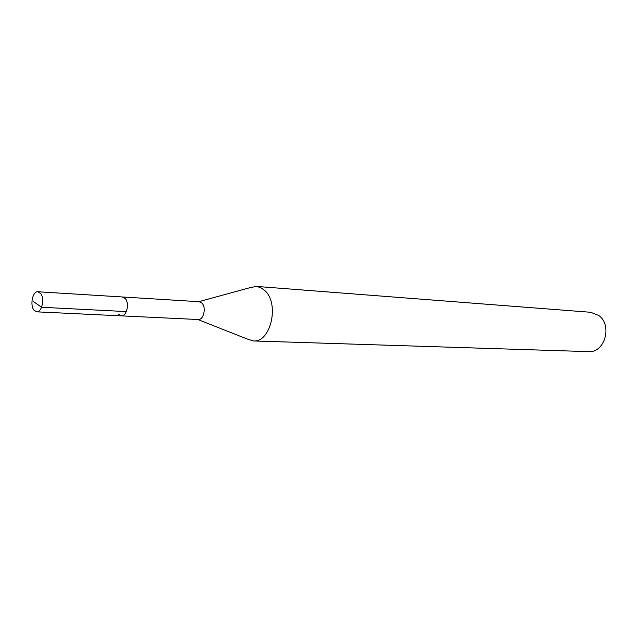 <?xml version="1.0" encoding="UTF-8"?>
<svg xmlns="http://www.w3.org/2000/svg" width="638" height="638" viewBox="0 0 638 638"><rect width="100%" height="100%" fill="white"/><g stroke="black" fill="none" stroke-linecap="round" stroke-linejoin="round"><path stroke-width="0.96" d="M34.029 310.228C29.707 305.291 32.65 290.984 37.857 291.757L40.497 293.32C44.867 298.177 41.941 312.596 36.757 311.846L34.029 310.228M37.857 291.757L199.176 301.71L201.943 303.122C206.537 307.468 203.61 320.22 198.203 319.518L121.427 315.874C126.747 316.592 129.689 303.05 125.184 298.464L122.456 296.973L125.184 298.464C129.689 303.05 126.747 316.592 121.427 315.874L118.612 314.335M253.278 340.939L588.499 351.626C604.704 353.165 612.735 325.125 598.731 315.459L590.644 312.285L256.261 286.406L260.767 287.658L264.874 290.617C279.819 303.736 270.616 342.965 253.278 340.939L246.858 338.89L197.86 319.502M198.833 301.686L249.649 287.746L256.261 286.406M33.519 301.599L41.582 307.269L126.324 311.583M121.427 315.874L36.757 311.846"/></g></svg>
